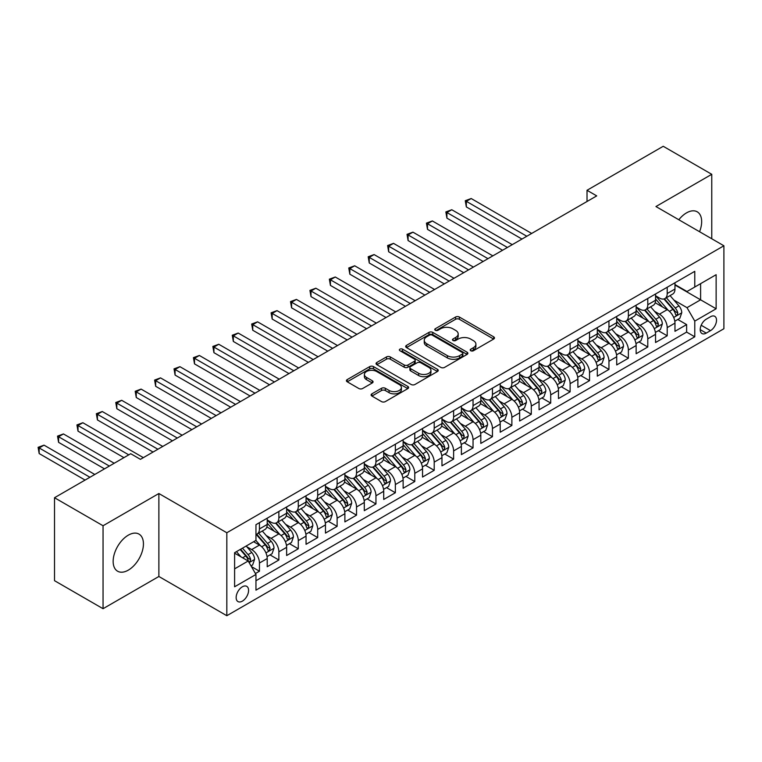 <?xml version="1.0" encoding="UTF-8"?>
<svg xmlns="http://www.w3.org/2000/svg" width="762" height="762" viewBox="0 0 762 762"><rect width="100%" height="100%" fill="white"/><g stroke="black" fill="none" stroke-linecap="round" stroke-linejoin="round"><path stroke-width="1.14" d="M470.764 350.739A1.886 1.086 0 0 0 473.431 350.739L493.681 339.042A2.696 1.553 0 0 0 494.471 337.947A2.696 1.553 0 0 0 493.681 336.842L459.372 317.04A2.696 1.553 0 0 0 455.562 317.04L435.312 328.727A1.886 1.086 0 0 0 434.759 329.498A1.886 1.086 0 0 0 435.312 330.27A1.886 1.086 0 0 0 437.979 330.27L440.598 328.755A8.63 4.982 0 0 1 452.799 328.755L455.657 330.403A8.63 4.982 0 0 1 458.181 333.927A8.63 4.982 0 0 1 455.657 337.452L453.038 338.966A1.886 1.086 0 0 0 452.485 339.738A1.886 1.086 0 0 0 453.038 340.5A1.886 1.086 0 0 0 455.705 340.5L458.324 338.995A8.63 4.982 0 0 1 470.525 338.995L473.383 340.643A8.63 4.982 0 0 1 475.907 344.157A8.63 4.982 0 0 1 473.383 347.682L470.764 349.196A1.886 1.086 0 0 0 470.211 349.968A1.886 1.086 0 0 0 470.764 350.739L470.764 349.196M128.292 570.147A21.422 12.363 120 0 0 142.284 551.269A21.422 12.363 120 0 0 138.998 534.105A21.422 12.363 120 0 0 128.292 535.172A21.422 12.363 120 0 0 114.3 554.041A21.422 12.363 120 0 0 117.586 571.205A21.422 12.363 120 0 0 128.292 570.147M699.564 231.724A21.422 12.363 120 0 0 697.23 211.817A21.422 12.363 120 0 0 686.524 212.874A21.422 12.363 120 0 0 678.818 219.751M242.364 601.142A8.792 5.077 120 0 0 248.107 593.398A8.792 5.077 120 0 0 246.755 586.359A8.792 5.077 120 0 0 242.364 586.788A8.792 5.077 120 0 0 236.62 594.531A8.792 5.077 120 0 0 237.973 601.58A8.792 5.077 120 0 0 242.364 601.142M371.894 393.84A2.696 1.553 0 0 0 371.104 394.945A2.696 1.553 0 0 0 371.894 396.04L381.514 401.603A2.696 1.553 0 0 0 385.324 401.603L407.822 388.62A2.696 1.553 0 0 0 408.603 387.515A2.696 1.553 0 0 0 407.822 386.42L373.513 366.608A2.696 1.553 0 0 0 369.703 366.608L347.215 379.59A2.696 1.553 0 0 0 346.424 380.695A2.696 1.553 0 0 0 347.215 381.791L358.835 388.506A2.696 1.553 0 0 0 362.645 388.506L372.275 382.953A2.696 1.553 0 0 0 373.066 381.848A2.696 1.553 0 0 0 372.275 380.752L366.512 377.419A7.21 4.162 0 0 1 364.398 374.475A7.21 4.162 0 0 1 368.846 370.627A7.21 4.162 0 0 1 376.704 371.532L399.288 384.572A7.21 4.162 0 0 1 401.403 387.515A7.21 4.162 0 0 1 396.954 391.363A7.21 4.162 0 0 1 389.096 390.458L385.324 388.287A2.696 1.553 0 0 0 381.514 388.287L371.894 393.84L371.894 396.04M158.877 493.519L103.051 525.751L54.512 497.729L54.512 580.682L103.051 608.705L158.877 576.482L226.828 615.715L226.828 532.752L158.877 493.519L158.877 576.482M711.765 238.773L711.765 174.308L655.939 206.54L723.9 245.774L226.828 532.752M711.765 174.308L663.226 146.285L587.016 190.29L587.016 201.501M54.512 497.729L130.721 453.723L140.427 459.334L596.722 195.891L587.016 190.29M440.788 367.379A2.696 1.553 0 0 0 444.598 367.379L467.087 354.397A2.696 1.553 0 0 0 467.878 353.292A2.696 1.553 0 0 0 467.087 352.196L432.787 332.384A2.696 1.553 0 0 0 428.977 332.384L406.479 345.377A2.696 1.553 0 0 0 405.698 346.472A2.696 1.553 0 0 0 406.479 347.577L440.788 367.379M400.66 351.149A1.886 1.086 0 0 1 402.574 351.406L437.417 371.523L414.966 384.486A2.696 1.553 0 0 1 411.156 384.486L376.847 364.684L376.847 362.483A2.696 1.553 0 0 0 376.057 363.579A2.696 1.553 0 0 0 376.847 364.684M376.847 362.483L386.477 356.93A2.696 1.553 0 0 1 390.287 356.93L404.193 364.96A2.696 1.553 0 0 0 408.013 364.96L414.395 361.274A2.696 1.553 0 0 0 415.185 360.169A2.696 1.553 0 0 0 414.395 359.073L399.907 350.71A1.886 1.086 0 0 1 399.355 349.939A1.886 1.086 0 0 1 400.517 348.929A1.886 1.086 0 0 1 402.574 349.167L437.455 369.303A2.696 1.553 0 0 1 438.245 370.408A2.696 1.553 0 0 1 437.455 371.504L437.455 369.303M255.422 573.538L259.451 571.205L251.393 566.557M246.812 546.754L251.689 549.573A10.982 6.344 60 0 1 259.451 563.023L267.214 558.536L267.214 566.728L278.863 560.003L270.034 554.898M266.224 535.553L271.101 538.363A10.982 6.344 60 0 1 278.863 551.812L286.636 547.335L286.636 555.517L298.285 548.792L289.446 543.687M285.645 524.342L290.522 527.152A10.982 6.344 60 0 1 298.285 540.601L306.048 536.124L306.048 544.306L317.697 537.581L308.867 532.476M305.057 513.131L309.934 515.941A10.982 6.344 60 0 1 317.697 529.399L325.469 524.913L325.469 533.095L337.118 526.371L328.279 521.265M324.479 501.92L329.355 504.73A10.982 6.344 60 0 1 337.118 518.189L344.881 513.702L344.881 521.884L356.53 515.16L347.701 510.054M343.891 490.709L348.767 493.519A10.982 6.344 60 0 1 356.53 506.978L364.303 502.491L364.303 510.673L375.952 503.949L367.113 498.843M363.312 479.498L368.189 482.308A10.982 6.344 60 0 1 375.952 495.767L383.715 491.28L383.715 499.462L395.364 492.738L386.534 487.632M382.724 468.287L387.601 471.107A10.982 6.344 60 0 1 395.364 484.556L403.136 480.07L403.136 488.252L414.785 481.527L405.946 476.431M402.145 457.076L407.022 459.896A10.982 6.344 60 0 1 414.785 473.345L422.548 468.859L422.548 477.041L434.207 470.316L425.367 465.22M421.557 445.865L426.434 448.685A10.982 6.344 60 0 1 434.207 462.134L441.97 457.648L441.97 465.83L453.619 459.105L444.779 454.009M440.979 434.654L445.856 437.474A10.982 6.344 60 0 1 453.619 450.923L461.381 446.437L461.381 454.619L473.04 447.894L464.201 442.798M460.391 423.443L465.268 426.263A10.982 6.344 60 0 1 473.04 439.712L480.803 435.226L480.803 443.417L492.452 436.683L483.613 431.587M479.812 412.232L484.689 415.052A10.982 6.344 60 0 1 492.452 428.501L500.215 424.015L500.215 432.206L511.873 425.472L503.034 420.376M499.224 401.022L504.101 403.841A10.982 6.344 60 0 1 511.873 417.29L519.636 412.813L519.636 420.995L531.285 414.271L522.456 409.165M518.646 389.82L523.523 392.63A10.982 6.344 60 0 1 531.285 406.079L539.048 401.603L539.048 409.785L550.707 403.06L541.868 397.954M538.058 378.609L542.935 381.419A10.982 6.344 60 0 1 550.707 394.868L558.47 390.392L558.47 398.574L570.119 391.849L561.289 386.744M557.479 367.398L562.356 370.208A10.982 6.344 60 0 1 570.119 383.667L577.882 379.181L577.882 387.363L589.54 380.638L580.701 375.533M576.891 356.187L581.768 358.997A10.982 6.344 60 0 1 589.54 372.456L597.303 367.97L597.303 376.152L608.952 369.427L600.123 364.322M596.313 344.976L601.189 347.786A10.982 6.344 60 0 1 608.952 361.245L616.715 356.759L616.715 364.941L628.374 358.216L619.535 353.111M615.725 333.766L620.601 336.575A10.982 6.344 60 0 1 628.374 350.034L636.137 345.548L636.137 353.73L647.786 347.005L638.956 341.909M635.146 322.555L640.023 325.374A10.982 6.344 60 0 1 647.786 338.823L655.549 334.337L655.549 342.519L667.207 335.794L667.207 327.612A10.982 6.344 -120 0 0 659.435 314.163L654.558 311.344M658.368 330.698L667.207 335.794M267.214 558.536A10.982 6.344 -120 0 0 259.451 545.087L253.622 541.725M286.636 547.335A10.982 6.344 -120 0 0 278.863 533.876L266.862 526.942M306.048 536.124A10.982 6.344 -120 0 0 298.285 522.665L286.274 515.731M325.469 524.913A10.982 6.344 -120 0 0 317.697 511.454L305.695 504.53M344.881 513.702A10.982 6.344 -120 0 0 337.118 500.253L325.107 493.319M364.303 502.491A10.982 6.344 -120 0 0 356.53 489.042L344.529 482.108M383.715 491.28A10.982 6.344 -120 0 0 375.952 477.831L363.941 470.897M403.136 480.07A10.982 6.344 -120 0 0 395.364 466.62L383.362 459.686M422.548 468.859A10.982 6.344 -120 0 0 414.785 455.409L402.774 448.475M441.97 457.648A10.982 6.344 -120 0 0 434.207 444.198L422.196 437.264M461.381 446.437A10.982 6.344 -120 0 0 453.619 432.987L441.608 426.053M480.803 435.226A10.982 6.344 -120 0 0 473.04 421.777L461.029 414.842M500.215 424.015A10.982 6.344 -120 0 0 492.452 410.566L480.441 403.631M519.636 412.813A10.982 6.344 -120 0 0 511.873 399.355L499.862 392.42M539.048 401.603A10.982 6.344 -120 0 0 531.285 388.144L519.274 381.21M558.47 390.392A10.982 6.344 -120 0 0 550.707 376.933L538.696 370.008M577.882 379.181A10.982 6.344 -120 0 0 570.119 365.722L558.108 358.797M597.303 367.97A10.982 6.344 -120 0 0 589.54 354.52L577.529 347.586M616.715 356.759A10.982 6.344 -120 0 0 608.952 343.31L596.941 336.375M636.137 345.548A10.982 6.344 -120 0 0 628.374 332.099L616.363 325.164M655.549 334.337A10.982 6.344 -120 0 0 647.786 320.888L635.775 313.954M710.498 316.735L706.231 319.202A8.515 4.915 120 0 0 700.669 326.707A8.515 4.915 120 0 0 701.973 333.527A8.515 4.915 120 0 0 706.231 333.108L710.498 330.641A8.515 4.915 120 0 0 716.061 323.136A8.515 4.915 120 0 0 714.756 316.316A8.515 4.915 120 0 0 710.498 316.735M226.828 615.715L723.9 328.736L723.9 245.774M234.601 568.852L248.193 561.003L255.956 574.462L255.956 590.15L694.773 336.804L694.773 321.107L687.01 307.658L673.979 300.133M255.956 574.462L234.601 586.788L234.601 552.707L255.956 540.382L255.956 524.685L694.773 271.339L694.773 287.026L716.137 274.701L716.137 308.781L694.773 321.107M267.214 519.979L271.101 522.218A10.982 6.344 60 0 0 276.596 522.761L284.359 518.284A10.982 6.344 -120 0 0 286.636 513.255L286.636 506.978M286.636 508.768L290.522 511.007A10.982 6.344 60 0 0 296.008 511.55L303.781 507.073A10.982 6.344 -120 0 0 306.048 502.044L306.048 495.767M306.048 497.557L309.934 499.796A10.982 6.344 60 0 0 315.43 500.348L323.193 495.862A10.982 6.344 -120 0 0 325.469 490.833L325.469 484.556M325.469 486.347L329.355 488.585A10.982 6.344 60 0 0 334.842 489.137L342.614 484.651A10.982 6.344 -120 0 0 344.881 479.622L344.881 473.345M344.881 475.136L348.767 477.383A10.982 6.344 60 0 0 354.263 477.926L362.026 473.44A10.982 6.344 -120 0 0 364.303 468.411L364.303 462.134M364.303 463.925L368.189 466.173A10.982 6.344 60 0 0 373.675 466.715L381.448 462.229A10.982 6.344 -120 0 0 383.715 457.2L383.715 450.923M383.715 452.714L387.601 454.962A10.982 6.344 60 0 0 393.097 455.505L400.86 451.018A10.982 6.344 -120 0 0 403.136 445.989L403.136 439.712M403.136 441.503L407.022 443.751A10.982 6.344 60 0 0 412.509 444.294L420.281 439.807A10.982 6.344 -120 0 0 422.548 434.778L422.548 428.501M422.548 430.292L426.434 432.54A10.982 6.344 60 0 0 431.93 433.083L439.693 428.596A10.982 6.344 -120 0 0 441.97 423.567L441.97 417.29M441.97 419.09L445.856 421.329A10.982 6.344 60 0 0 451.342 421.872L459.115 417.385A10.982 6.344 -120 0 0 461.381 412.356L461.381 406.079M461.381 407.88L465.268 410.118A10.982 6.344 60 0 0 470.764 410.661L478.526 406.175A10.982 6.344 -120 0 0 480.803 401.145L480.803 394.868M480.803 396.669L484.689 398.907A10.982 6.344 60 0 0 490.176 399.45L497.948 394.964A10.982 6.344 -120 0 0 500.215 389.944L500.215 383.657M500.215 385.458L504.101 387.696A10.982 6.344 60 0 0 509.597 388.239L517.36 383.762A10.982 6.344 -120 0 0 519.636 378.733L519.636 372.456M519.636 374.247L523.523 376.485A10.982 6.344 60 0 0 529.009 377.028L536.781 372.551A10.982 6.344 -120 0 0 539.048 367.522L539.048 361.245M539.048 363.036L542.935 365.274A10.982 6.344 60 0 0 548.43 365.817L556.193 361.34A10.982 6.344 -120 0 0 558.47 356.311L558.47 350.034M558.47 351.825L562.356 354.063A10.982 6.344 60 0 0 567.842 354.616L575.615 350.129A10.982 6.344 -120 0 0 577.882 345.1L577.882 338.823M577.882 340.614L581.768 342.862A10.982 6.344 60 0 0 587.264 343.405L595.027 338.919A10.982 6.344 -120 0 0 597.303 333.889L597.303 327.612M597.303 329.403L601.189 331.651A10.982 6.344 60 0 0 606.676 332.194L614.448 327.708A10.982 6.344 -120 0 0 616.715 322.678L616.715 316.401M616.715 318.192L620.601 320.44A10.982 6.344 60 0 0 626.097 320.983L633.86 316.497A10.982 6.344 -120 0 0 636.137 311.468L636.137 305.191M636.137 306.981L640.023 309.229A10.982 6.344 60 0 0 645.509 309.772L653.282 305.286A10.982 6.344 -120 0 0 655.549 300.257L655.549 293.98M255.956 580.739L686.619 332.099L686.619 324.583L674.97 331.308L674.97 323.126A10.982 6.344 -120 0 0 667.207 309.677L655.196 302.743M655.549 295.77L659.435 298.018A10.982 6.344 -120 0 0 664.931 298.561A10.982 6.344 -120 0 0 667.207 293.532L667.207 287.255M664.931 298.561L672.694 294.075A10.982 6.344 -120 0 0 674.97 289.046L674.97 282.769M259.451 522.665L259.451 528.942A10.982 6.344 60 0 1 257.175 533.971A10.982 6.344 60 0 1 255.956 534.419M257.175 533.971L264.947 529.495A10.982 6.344 -120 0 0 267.214 524.466L267.214 518.189M278.863 511.454L278.863 517.731A10.982 6.344 60 0 1 276.596 522.761M298.285 500.243L298.285 506.53A10.982 6.344 60 0 1 296.008 511.55M317.697 489.042L317.697 495.319A10.982 6.344 60 0 1 315.43 500.348M337.118 477.831L337.118 484.108A10.982 6.344 60 0 1 334.842 489.137M356.53 466.62L356.53 472.897A10.982 6.344 60 0 1 354.263 477.926M375.952 455.409L375.952 461.686A10.982 6.344 60 0 1 373.675 466.715M395.364 444.198L395.364 450.475A10.982 6.344 60 0 1 393.097 455.505M414.785 432.987L414.785 439.264A10.982 6.344 60 0 1 412.509 444.294M434.207 421.777L434.207 428.053A10.982 6.344 60 0 1 431.93 433.083M453.619 410.566L453.619 416.843A10.982 6.344 60 0 1 451.342 421.872M473.04 399.355L473.04 405.632A10.982 6.344 60 0 1 470.764 410.661M492.452 388.144L492.452 394.421A10.982 6.344 60 0 1 490.176 399.45M511.873 376.933L511.873 383.21A10.982 6.344 60 0 1 509.597 388.239M531.285 365.722L531.285 371.999A10.982 6.344 60 0 1 529.009 377.028M550.707 354.511L550.707 360.797A10.982 6.344 60 0 1 548.43 365.817M570.119 343.31L570.119 349.587A10.982 6.344 60 0 1 567.842 354.616M589.54 332.099L589.54 338.376A10.982 6.344 60 0 1 587.264 343.405M608.952 320.888L608.952 327.165A10.982 6.344 60 0 1 606.676 332.194M628.374 309.677L628.374 315.954A10.982 6.344 60 0 1 626.097 320.983M647.786 298.466L647.786 304.743A10.982 6.344 60 0 1 645.509 309.772M647.786 338.823L647.786 347.005M628.374 350.034L628.374 358.216M608.952 361.245L608.952 369.427M589.54 372.456L589.54 380.638M570.119 383.667L570.119 391.849M550.707 394.868L550.707 403.06M531.285 406.079L531.285 414.271M511.873 417.29L511.873 425.472M492.452 428.501L492.452 436.683M473.04 439.712L473.04 447.894M453.619 450.923L453.619 459.105M434.207 462.134L434.207 470.316M414.785 473.345L414.785 481.527M395.364 484.556L395.364 492.738M375.952 495.767L375.952 503.949M356.53 506.978L356.53 515.16M337.118 518.189L337.118 526.371M317.697 529.399L317.697 537.581M298.285 540.601L298.285 548.792M278.863 551.812L278.863 560.003M259.451 563.023L259.451 571.205M248.193 561.003L234.601 553.164M687.01 307.658L700.602 299.809L700.602 283.664L716.137 274.701M674.97 285.017L716.137 308.781M674.97 284.569L687.01 291.513L694.773 287.026M103.051 525.751L103.051 608.705M677.789 319.488L686.619 324.583M686.619 332.099L694.773 336.804M471.516 351.006L473.383 349.929A8.63 4.982 0 0 0 475.907 346.405L475.907 344.157M458.181 333.927L458.181 336.175A8.63 4.982 0 0 1 455.657 339.69L453.79 340.766M493.643 339.061L459.372 319.278A2.696 1.553 0 0 0 455.562 319.278L436.064 330.537M467.058 354.416L432.787 334.632A2.696 1.553 0 0 0 428.977 334.632L406.517 347.596M462.324 354.063A1.886 1.086 0 0 0 462.877 353.292A1.886 1.086 0 0 0 462.324 352.52L432.216 335.137A1.886 1.086 0 0 0 429.549 335.137L426.777 336.737A8.63 4.982 0 0 0 424.253 340.252A8.63 4.982 0 0 0 426.777 343.776L447.361 355.663A8.63 4.982 0 0 0 459.562 355.663L462.324 354.063L462.324 356.311A1.886 1.086 0 0 0 462.877 355.54L462.877 353.292M424.253 340.252L424.253 342.5A8.63 4.982 0 0 0 426.777 346.015L426.777 343.776M462.324 356.311L459.562 357.902A8.63 4.982 0 0 1 447.361 357.902L426.777 346.015M376.885 364.703L386.477 359.169L386.477 356.93M415.185 360.169L415.185 362.417A2.696 1.553 0 0 1 414.395 363.512L408.013 367.198A2.696 1.553 0 0 1 404.193 367.198L390.287 359.169A2.696 1.553 0 0 0 386.477 359.169M418.633 373.294A7.21 4.162 0 0 0 426.491 374.199A7.21 4.162 0 0 0 430.94 370.351A7.21 4.162 0 0 0 428.835 367.408L420.872 362.817A2.696 1.553 0 0 0 417.062 362.817L410.68 366.503A2.696 1.553 0 0 0 409.889 367.598A2.696 1.553 0 0 0 410.68 368.703L418.633 373.294L418.633 375.533A7.21 4.162 0 0 0 426.491 376.438A7.21 4.162 0 0 0 430.94 372.589L430.94 370.351M409.889 367.598L409.889 369.837A2.696 1.553 0 0 0 410.68 370.942L410.68 368.703M418.633 375.533L410.68 370.942M401.403 387.515L401.403 389.753A7.21 4.162 0 0 1 396.954 393.602A7.21 4.162 0 0 1 389.096 392.697L385.324 390.525A2.696 1.553 0 0 0 381.514 390.525L371.932 396.069M364.398 374.475L364.398 376.723A7.21 4.162 0 0 0 366.512 379.667L366.512 377.419M372.237 382.972L366.512 379.667M407.784 388.639L373.513 368.856A2.696 1.553 0 0 0 369.703 368.856L347.243 381.819L347.215 379.59M674.808 321.202L679.828 318.306L681.761 312.706A7.277 4.201 -120 0 0 678.932 305.867L670.055 295.599M668.284 310.382L657.758 298.209A21.003 12.125 -120 0 0 655.549 295.894M662.511 306.972L656.625 300.152A17.44 10.068 -120 0 0 655.549 298.98M531.676 233.448L471.192 198.53L466.334 201.33L466.334 206.931L521.96 239.049M663.94 298.952L672.913 309.343A7.277 4.201 60 0 1 675.503 314.354L676.037 315.22L677.018 315.077L677.837 313.011A7.277 4.201 -120 0 0 675.246 308L666.369 297.732M664.464 298.79L674.113 309.953A3.705 2.143 60 0 1 675.046 311.401L677.837 313.011M466.334 206.931L465.268 200.711L526.818 236.249M465.268 200.711L471.192 198.53M655.387 332.413L660.406 329.517L662.349 323.917A7.277 4.201 -120 0 0 659.511 317.078L650.643 306.81M648.862 321.593L638.346 309.41A21.003 12.125 -120 0 0 636.137 307.105M643.099 318.173L637.213 311.363A17.44 10.068 -120 0 0 636.137 310.191M512.255 244.659L451.771 209.74L446.923 212.541L446.923 218.142L502.549 250.26M644.519 310.163L653.491 320.554A7.277 4.201 60 0 1 656.092 325.565L656.615 326.431L657.606 326.288L658.416 324.221A7.277 4.201 -120 0 0 655.825 319.211L646.957 308.934M645.052 310.001L654.691 321.154A3.705 2.143 60 0 1 655.625 322.612L658.416 324.221M446.923 218.142L445.856 211.922L507.406 247.46M445.856 211.922L451.771 209.74M635.975 343.624L640.994 340.728L642.928 335.118A7.277 4.201 -120 0 0 640.099 328.289L631.222 318.021M629.45 332.803L618.925 320.621A21.003 12.125 -120 0 0 616.715 318.316M623.678 329.384L617.792 322.574A17.44 10.068 -120 0 0 616.715 321.402M492.843 255.87L432.359 220.951L427.501 223.752L427.501 229.352L483.127 261.471M625.107 321.373L634.079 331.765A7.277 4.201 60 0 1 636.67 336.775L637.203 337.642L638.185 337.499L639.004 335.432A7.277 4.201 -120 0 0 636.413 330.422L627.536 320.145M625.631 321.202L635.279 332.365A3.705 2.143 60 0 1 636.213 333.823L639.004 335.432M427.501 229.352L426.434 223.133L487.985 258.67M426.434 223.133L432.359 220.951M616.553 354.835L621.573 351.939L623.516 346.329A7.277 4.201 -120 0 0 620.678 339.5L611.81 329.232M610.029 344.014L599.513 331.832A21.003 12.125 -120 0 0 597.303 329.527M604.266 340.595L598.38 333.785A17.44 10.068 -120 0 0 597.303 332.613M473.421 267.081L412.937 232.153L408.089 234.963L408.089 240.563L463.715 272.682M605.685 332.584L614.658 342.976A7.277 4.201 60 0 1 617.258 347.986L617.782 348.853L618.773 348.71L619.582 346.643A7.277 4.201 -120 0 0 616.991 341.633L608.124 331.356M606.219 332.413L615.858 343.576A3.705 2.143 60 0 1 616.791 345.034L619.582 346.643M408.089 240.563L407.022 234.344L468.573 269.881M407.022 234.344L412.937 232.153M597.141 366.046L602.161 363.15L604.095 357.54A7.277 4.201 -120 0 0 601.266 350.71L592.388 340.443M590.617 355.225L580.092 343.043A21.003 12.125 -120 0 0 577.882 340.738M584.845 351.806L578.958 344.995A17.44 10.068 -120 0 0 577.882 343.824M454.009 278.282L393.525 243.364L388.668 246.174L388.668 251.774L444.294 283.893M586.273 343.795L595.246 354.187A7.277 4.201 60 0 1 597.837 359.197L598.37 360.064L599.351 359.921L600.17 357.854A7.277 4.201 -120 0 0 597.579 352.844L588.702 342.567M586.797 343.624L596.446 354.787A3.705 2.143 60 0 1 597.379 356.235L600.17 357.854M388.668 251.774L387.601 245.555L449.151 281.092M387.601 245.555L393.525 243.364M577.72 377.257L582.74 374.361L584.683 368.751A7.277 4.201 -120 0 0 581.844 361.921L572.976 351.653M571.195 366.436L560.68 354.254A21.003 12.125 -120 0 0 558.47 351.949M565.433 363.017L559.546 356.206A17.44 10.068 -120 0 0 558.47 355.035M434.588 289.493L374.104 254.575L369.256 257.385L369.256 262.985L424.882 295.104M566.852 355.006L575.824 365.398A7.277 4.201 60 0 1 578.425 370.408L578.949 371.275L579.939 371.132L580.749 369.065A7.277 4.201 -120 0 0 578.158 364.046L569.29 353.778M567.385 354.835L577.024 365.998A3.705 2.143 60 0 1 577.958 367.446L580.749 369.065M369.256 262.985L368.189 256.765L429.739 292.303M368.189 256.765L374.104 254.575M558.308 388.468L563.328 385.572L565.261 379.962A7.277 4.201 -120 0 0 562.432 373.132L553.555 362.855M551.783 377.647L541.258 365.465A21.003 12.125 -120 0 0 539.048 363.16M546.011 374.228L540.125 367.417A17.44 10.068 -120 0 0 539.048 366.246M415.176 300.704L354.692 265.786L349.834 268.586L349.834 274.196L405.46 306.314M547.44 366.217L556.412 376.609A7.277 4.201 60 0 1 559.003 381.619L559.537 382.476L560.518 382.343L561.337 380.276A7.277 4.201 -120 0 0 558.746 375.256L549.869 364.988M547.964 366.046L557.603 377.209A3.705 2.143 60 0 1 558.546 378.657L561.337 380.276M349.834 274.196L348.767 267.976L410.318 303.514M348.767 267.976L354.692 265.786M538.886 399.679L543.906 396.783L545.849 391.173A7.277 4.201 -120 0 0 543.011 384.343L534.143 374.066M532.362 388.858L521.846 376.676A21.003 12.125 -120 0 0 519.636 374.371M526.599 385.439L520.713 378.628A17.44 10.068 -120 0 0 519.636 377.457M395.754 311.915L335.27 276.997L330.422 279.797L330.422 285.407L386.048 317.525M528.018 377.428L536.991 387.82A7.277 4.201 60 0 1 539.591 392.83L540.115 393.687L541.106 393.554L541.915 391.487A7.277 4.201 -120 0 0 539.325 386.467L530.457 376.199M528.552 377.257L538.191 388.42A3.705 2.143 60 0 1 539.125 389.868L541.915 391.487M330.422 285.407L329.355 279.187L390.906 314.716M329.355 279.187L335.27 276.997M519.474 410.889L524.494 407.984L526.428 402.384A7.277 4.201 -120 0 0 523.599 395.554L514.721 385.277M512.95 400.069L502.425 387.887A21.003 12.125 -120 0 0 500.215 385.572M507.178 396.65L501.291 389.839A17.44 10.068 -120 0 0 500.215 388.668M376.342 323.126L315.859 288.207L311.001 291.008L311.001 296.618L366.627 328.736M508.606 388.639L517.579 399.021A7.277 4.201 60 0 1 520.17 404.041L520.703 404.898L521.684 404.765L522.503 402.698A7.277 4.201 -120 0 0 519.913 397.678L511.035 387.41M509.13 388.468L518.77 399.631A3.705 2.143 60 0 1 519.713 401.079L522.503 402.698M311.001 296.618L309.934 290.398L371.485 325.926M309.934 290.398L315.859 288.207M500.053 422.1L505.073 419.195L507.016 413.595A7.277 4.201 -120 0 0 504.177 406.765L495.31 396.488M493.528 411.28L483.013 399.098A21.003 12.125 -120 0 0 480.803 396.783M487.766 407.861L481.879 401.041A17.44 10.068 -120 0 0 480.803 399.879M356.921 334.337L296.437 299.418L291.589 302.219L291.589 307.829L347.215 339.947M489.185 399.85L498.158 410.232A7.277 4.201 60 0 1 500.758 415.252L501.282 416.109L502.272 415.976L503.082 413.899A7.277 4.201 -120 0 0 500.491 408.889L491.623 398.621M489.718 399.679L499.358 410.842A3.705 2.143 60 0 1 500.291 412.29L503.082 413.899M291.589 307.829L290.522 301.6L352.073 337.137M290.522 301.6L296.437 299.418M480.641 433.302L485.661 430.406L487.594 424.805A7.277 4.201 -120 0 0 484.765 417.967L475.888 407.699M474.116 422.491L463.591 410.308A21.003 12.125 -120 0 0 461.381 407.994M468.344 419.071L462.458 412.252A17.44 10.068 -120 0 0 461.381 411.08M337.509 345.548L277.025 310.629L272.167 313.43L272.167 319.04L327.793 351.149M469.773 411.061L478.746 421.443A7.277 4.201 60 0 1 481.336 426.463L481.87 427.32L482.851 427.187L483.67 425.11A7.277 4.201 -120 0 0 481.07 420.1L472.202 409.832M470.297 410.889L479.936 422.053A3.705 2.143 60 0 1 480.879 423.501L483.67 425.11M272.167 319.04L271.101 312.811L332.651 348.348M271.101 312.811L277.025 310.629M461.22 444.513L466.239 441.617L468.182 436.016A7.277 4.201 -120 0 0 465.344 429.177L456.476 418.91M454.695 433.702L444.179 421.519A21.003 12.125 -120 0 0 441.97 419.205M448.932 430.282L443.046 423.462A17.44 10.068 -120 0 0 441.97 422.291M318.087 356.759L257.604 321.84L252.755 324.641L252.755 330.251L308.381 362.36M450.352 422.272L459.324 432.654A7.277 4.201 60 0 1 461.924 437.674L462.448 438.531L463.439 438.398L464.248 436.321A7.277 4.201 -120 0 0 461.658 431.311L452.79 421.043M450.885 422.1L460.524 433.264A3.705 2.143 60 0 1 461.458 434.711L464.248 436.321M252.755 330.251L251.689 324.021L313.239 359.559M251.689 324.021L257.604 321.84M441.808 455.724L446.827 452.828L448.761 447.227A7.277 4.201 -120 0 0 445.932 440.388L437.055 430.12M435.283 444.903L424.758 432.73A21.003 12.125 -120 0 0 422.548 430.416M429.511 441.493L423.624 434.673A17.44 10.068 -120 0 0 422.548 433.502M298.675 367.97L238.192 333.051L233.334 335.852L233.334 341.452L288.96 373.57M430.94 433.473L439.912 443.865A7.277 4.201 60 0 1 442.503 448.875L443.036 449.742L444.017 449.599L444.837 447.532A7.277 4.201 -120 0 0 442.236 442.522L433.368 432.254M431.463 433.311L441.103 444.475A3.705 2.143 60 0 1 442.046 445.922L444.837 447.532M233.334 341.452L232.267 335.232L293.818 370.77M232.267 335.232L238.192 333.051M422.386 466.935L427.406 464.039L429.349 458.438A7.277 4.201 -120 0 0 426.51 451.599L417.643 441.331M415.862 456.114L405.346 443.932A21.003 12.125 -120 0 0 403.136 441.627M410.099 452.695L404.212 445.884A17.44 10.068 -120 0 0 403.136 444.713M279.254 379.181L218.77 344.262L213.922 347.062L213.922 352.663L269.548 384.781M411.518 444.684L420.491 455.076A7.277 4.201 60 0 1 423.091 460.086L423.615 460.953L424.605 460.81L425.415 458.743A7.277 4.201 -120 0 0 422.824 453.733L413.957 443.455M412.052 444.522L421.691 455.686A3.705 2.143 60 0 1 422.624 457.133L425.415 458.743M213.922 352.663L212.855 346.443L274.406 381.981M212.855 346.443L218.77 344.262M402.974 478.145L407.994 475.25L409.927 469.64A7.277 4.201 -120 0 0 407.099 462.81L398.221 452.542M396.45 467.325L385.924 455.143A21.003 12.125 -120 0 0 383.715 452.838M390.677 463.906L384.791 457.095A17.44 10.068 -120 0 0 383.715 455.924M259.842 390.392L199.358 355.473L194.5 358.273L194.5 363.874L250.127 395.992M392.106 455.895L401.079 466.287A7.277 4.201 60 0 1 403.67 471.297L404.203 472.164L405.184 472.021L406.003 469.954A7.277 4.201 -120 0 0 403.403 464.944L394.535 454.666M392.63 455.724L402.269 466.887A3.705 2.143 60 0 1 403.212 468.344L406.003 469.954M194.5 363.874L193.434 357.654L254.984 393.192M193.434 357.654L199.358 355.473M383.553 489.356L388.572 486.461L390.515 480.851A7.277 4.201 -120 0 0 387.677 474.021L378.809 463.753M377.028 478.536L366.512 466.354A21.003 12.125 -120 0 0 364.303 464.048M371.256 475.117L365.379 468.306A17.44 10.068 -120 0 0 364.303 467.135M240.421 401.603L179.937 366.684L175.089 369.484L175.089 375.085L230.715 407.203M372.685 467.106L381.657 477.498A7.277 4.201 60 0 1 384.258 482.508L384.781 483.375L385.772 483.232L386.582 481.165A7.277 4.201 -120 0 0 383.991 476.155L375.123 465.877M373.218 466.935L382.857 478.098A3.705 2.143 60 0 1 383.791 479.555L386.582 481.165M175.089 375.085L174.022 368.865L235.572 404.403M174.022 368.865L179.937 366.684M364.141 500.567L369.16 497.672L371.094 492.062A7.277 4.201 -120 0 0 368.265 485.232L359.388 474.964M357.616 489.747L347.091 477.564A21.003 12.125 -120 0 0 344.881 475.259M351.844 486.327L345.958 479.517A17.44 10.068 -120 0 0 344.881 478.346M221.009 412.804L160.525 377.885L155.667 380.695L155.667 386.296L211.293 418.414M353.273 478.317L362.245 488.709A7.277 4.201 60 0 1 364.836 493.719L365.369 494.586L366.351 494.443L367.17 492.376A7.277 4.201 -120 0 0 364.569 487.366L355.702 477.088M353.797 478.145L363.436 489.309A3.705 2.143 60 0 1 364.379 490.766L367.17 492.376M155.667 386.296L154.6 380.076L216.151 415.614M154.6 380.076L160.525 377.885M344.719 511.778L349.739 508.883L351.682 503.272A7.277 4.201 -120 0 0 348.844 496.443L339.976 486.175M338.195 500.958L327.679 488.775A21.003 12.125 -120 0 0 325.469 486.47M332.423 497.538L326.546 490.728A17.44 10.068 -120 0 0 325.469 489.556M201.587 424.015L141.103 389.096L136.255 391.906L136.255 397.507L191.881 429.625M333.851 489.528L342.824 499.92A7.277 4.201 60 0 1 345.424 504.93L345.948 505.797L346.939 505.654L347.748 503.587A7.277 4.201 -120 0 0 345.157 498.577L336.29 488.299M334.385 489.356L344.024 500.52A3.705 2.143 60 0 1 344.957 501.968L347.748 503.587M136.255 397.507L135.188 391.287L196.739 426.825M135.188 391.287L141.103 389.096M325.307 522.989L330.327 520.094L332.261 514.483A7.277 4.201 -120 0 0 329.432 507.654L320.554 497.376M318.783 512.169L308.258 499.986A21.003 12.125 -120 0 0 306.048 497.681M313.011 508.749L307.124 501.939A17.44 10.068 -120 0 0 306.048 500.767M182.175 435.226L121.691 400.307L116.834 403.117L116.834 408.718L172.46 440.836M314.439 500.739L323.412 511.131A7.277 4.201 60 0 1 326.003 516.141L326.536 517.007L327.517 516.865L328.336 514.798A7.277 4.201 -120 0 0 325.736 509.778L316.868 499.51M314.963 500.567L324.602 511.731A3.705 2.143 60 0 1 325.545 513.178L328.336 514.798M116.834 408.718L115.767 402.498L177.317 438.036M115.767 402.498L121.691 400.307M305.886 534.2L310.906 531.304L312.849 525.694A7.277 4.201 -120 0 0 310.01 518.865L301.142 508.587M299.361 523.38L288.846 511.197A21.003 12.125 -120 0 0 286.636 508.892M293.589 519.96L287.712 513.15A17.44 10.068 -120 0 0 286.636 511.978M162.754 446.437L102.27 411.518L97.422 414.318L97.422 419.929L153.048 452.047M295.018 511.95L303.99 522.341A7.277 4.201 60 0 1 306.591 527.352L307.115 528.209L308.105 528.076L308.915 526.009A7.277 4.201 -120 0 0 306.324 520.989L297.456 510.721M295.551 511.778L305.191 522.942A3.705 2.143 60 0 1 306.124 524.389L308.915 526.009M97.422 419.929L96.355 413.709L157.896 449.237M96.355 413.709L102.27 411.518M286.474 545.411L291.484 542.515L293.427 536.905A7.277 4.201 -120 0 0 290.598 530.076L281.721 519.798M279.949 534.591L269.424 522.408A21.003 12.125 -120 0 0 267.214 520.094M274.177 531.171L268.291 524.361A17.44 10.068 -120 0 0 267.214 523.189M143.342 457.648L82.858 422.729L78 425.529L78 431.14L123.92 457.648M275.606 523.161L284.578 533.552A7.277 4.201 60 0 1 287.169 538.563L287.703 539.42L288.684 539.286L289.503 537.22A7.277 4.201 -120 0 0 286.903 532.2L278.035 521.932M276.13 522.989L285.769 534.152A3.705 2.143 60 0 1 286.702 535.6L289.503 537.22M78 431.14L76.933 424.92L128.778 454.847M76.933 424.92L82.858 422.729M267.052 556.622L272.072 553.717L274.015 548.116A7.277 4.201 -120 0 0 271.177 541.287L262.309 531.009M260.528 545.802L255.889 540.42M254.756 542.382L254.003 541.506M114.214 463.258L63.436 433.94L58.588 436.74L58.588 442.351L104.508 468.859M256.184 534.372L265.157 544.754A7.277 4.201 60 0 1 267.757 549.773L268.281 550.631L269.262 550.497L270.081 548.421A7.277 4.201 -120 0 0 267.491 543.411L258.623 533.143M256.718 534.2L266.357 545.363A3.705 2.143 60 0 1 267.291 546.811L270.081 548.421M58.588 442.351L57.521 436.131L109.357 466.058M57.521 436.131L63.436 433.94M251.003 565.88L252.651 564.928L254.594 559.327A7.277 4.201 -120 0 0 251.765 552.498L246.174 546.03M240.963 556.832L236.468 551.631M235.344 553.593L234.601 552.726M94.793 474.469L44.025 445.151L39.167 447.951L39.167 453.561L85.087 480.07M240.154 549.497L245.745 555.965A7.277 4.201 60 0 1 248.336 560.984L248.869 561.842L249.85 561.708L250.669 559.632A7.277 4.201 -120 0 0 248.069 554.622L242.487 548.154M240.611 549.24L246.936 556.574A3.705 2.143 60 0 1 247.869 558.022L250.669 559.632M39.167 453.561L38.1 447.332L89.945 477.269M38.1 447.332L44.025 445.151M251.689 549.573L259.451 545.087M271.101 538.363L278.863 533.876M290.522 527.152L298.285 522.665M309.934 515.941L317.697 511.454M329.355 504.73L337.118 500.253M348.767 493.519L356.53 489.042M368.189 482.308L375.952 477.831M387.601 471.107L395.364 466.62M407.022 459.896L414.785 455.409M426.434 448.685L434.207 444.198M445.856 437.474L453.619 432.987M465.268 426.263L473.04 421.777M484.689 415.052L492.452 410.566M504.101 403.841L511.873 399.355M523.523 392.63L531.285 388.144M542.935 381.419L550.707 376.933M562.356 370.208L570.119 365.722M581.768 358.997L589.54 354.52M601.189 347.786L608.952 343.31M620.601 336.575L628.374 332.099M640.023 325.374L647.786 320.888M659.435 314.163L667.207 309.677M667.207 293.532L674.97 289.046M259.451 528.942L267.214 524.466M278.863 517.731L286.636 513.255M298.285 506.53L306.048 502.044M317.697 495.319L325.469 490.833M337.118 484.108L344.881 479.622M356.53 472.897L364.303 468.411M375.952 461.686L383.715 457.2M395.364 450.475L403.136 445.989M414.785 439.264L422.548 434.778M434.207 428.053L441.97 423.567M453.619 416.843L461.381 412.356M473.04 405.632L480.803 401.145M492.452 394.421L500.215 389.944M511.873 383.21L519.636 378.733M531.285 371.999L539.048 367.522M550.707 360.797L558.47 356.311M570.119 349.587L577.882 345.1M589.54 338.376L597.303 333.889M608.952 327.165L616.715 322.678M628.374 315.954L636.137 311.468M647.786 304.743L655.549 300.257M667.207 327.612L674.97 323.126M701.192 325.26L710.498 330.641M700.211 329.632L706.231 333.108M473.383 349.929L473.383 347.682M453.038 340.5L453.038 338.966M455.657 339.69L455.657 337.452M435.312 330.27L435.312 328.727M455.562 319.278L455.562 317.04M459.372 319.278L459.372 317.04M493.681 339.042L493.681 336.842M406.479 347.577L406.479 345.377M428.977 334.632L428.977 332.384M432.787 334.632L432.787 332.384M467.087 354.397L467.087 352.196M447.361 357.902L447.361 355.663M459.562 357.902L459.562 355.663M390.287 359.169L390.287 356.93M404.193 367.198L404.193 364.96M408.013 367.198L408.013 364.96M414.395 363.512L414.395 361.274M402.574 351.406L402.574 349.167M381.514 390.525L381.514 388.287M385.324 390.525L385.324 388.287M389.096 392.697L389.096 390.458M372.275 382.953L372.275 380.752M369.703 368.856L369.703 366.608M373.513 368.856L373.513 366.608M407.822 388.62L407.822 386.42M673.694 317.468L681.714 312.839M657.758 298.209L658.759 297.628M675.246 308L678.932 305.867M669.446 311.344L672.913 309.343M654.282 328.679L662.302 324.05M638.346 309.41L639.347 308.839M655.825 319.211L659.511 317.078M650.024 322.555L653.491 320.554M634.86 339.89L642.88 335.261M618.925 320.621L619.925 320.05M636.413 330.422L640.099 328.289M630.612 333.766L634.079 331.765M615.448 351.101L623.468 346.472M599.513 331.832L600.513 331.26M616.991 341.633L620.678 339.5M611.191 344.976L614.658 342.976M596.027 362.312L604.047 357.683M580.092 343.043L581.092 342.471M597.579 352.844L601.266 350.71M591.779 356.187L595.246 354.187M576.615 373.523L584.635 368.894M560.68 354.254L561.68 353.682M578.158 364.046L581.844 361.921M572.357 367.398L575.824 365.398M557.193 384.734L565.213 380.105M541.258 365.465L542.258 364.884M558.746 375.256L562.432 373.132M552.945 378.609L556.412 376.609M537.782 395.945L545.802 391.316M521.846 376.676L522.846 376.095M539.325 386.467L543.011 384.343M533.524 389.82L536.991 387.82M518.36 407.156L526.38 402.527M502.425 387.887L503.425 387.306M519.913 397.678L523.599 395.554M514.112 401.031L517.579 399.021M498.948 418.367L506.968 413.737M483.013 399.098L484.013 398.516M500.491 408.889L504.177 406.765M494.69 412.242L498.158 410.232M479.527 429.577L487.547 424.948M463.591 410.308L464.591 409.727M481.07 420.1L484.765 417.967M475.278 423.453L478.746 421.443M460.115 440.788L468.135 436.15M444.179 421.519L445.179 420.938M461.658 431.311L465.344 429.177M455.857 434.664L459.324 432.654M440.693 451.999L448.713 447.361M424.758 432.73L425.758 432.149M442.236 442.522L445.932 440.388M436.445 445.875L439.912 443.865M421.281 463.201L429.301 458.572M405.346 443.932L406.346 443.36M422.824 453.733L426.51 451.599M417.024 457.076L420.491 455.076M401.86 474.412L409.88 469.783M385.924 455.143L386.925 454.571M403.403 464.944L407.099 462.81M397.602 468.287L401.079 466.287M382.448 485.623L390.468 480.993M366.512 466.354L367.513 465.782M383.991 476.155L387.677 474.021M378.19 479.498L381.657 477.498M363.026 496.834L371.046 492.204M347.091 477.564L348.091 476.993M364.569 487.366L368.265 485.232M358.769 490.709L362.245 488.709M343.614 508.044L351.634 503.415M327.679 488.775L328.679 488.204M345.157 498.577L348.844 496.443M339.357 501.92L342.824 499.92M324.193 519.255L332.213 514.626M308.258 499.986L309.258 499.405M325.736 509.778L329.432 507.654M319.935 513.131L323.412 511.131M304.781 530.466L312.801 525.837M288.846 511.197L289.846 510.616M306.324 520.989L310.01 518.865M300.523 524.342L303.99 522.341M285.359 541.677L293.38 537.048M269.424 522.408L270.424 521.827M286.903 532.2L290.598 530.076M281.102 535.553L284.578 533.552M265.948 552.888L273.968 548.259M267.491 543.411L271.177 541.287M261.69 546.764L265.157 544.754M249.107 562.604L254.546 559.47M248.069 554.622L251.765 552.498M242.602 557.784L245.745 555.965"/></g></svg>

